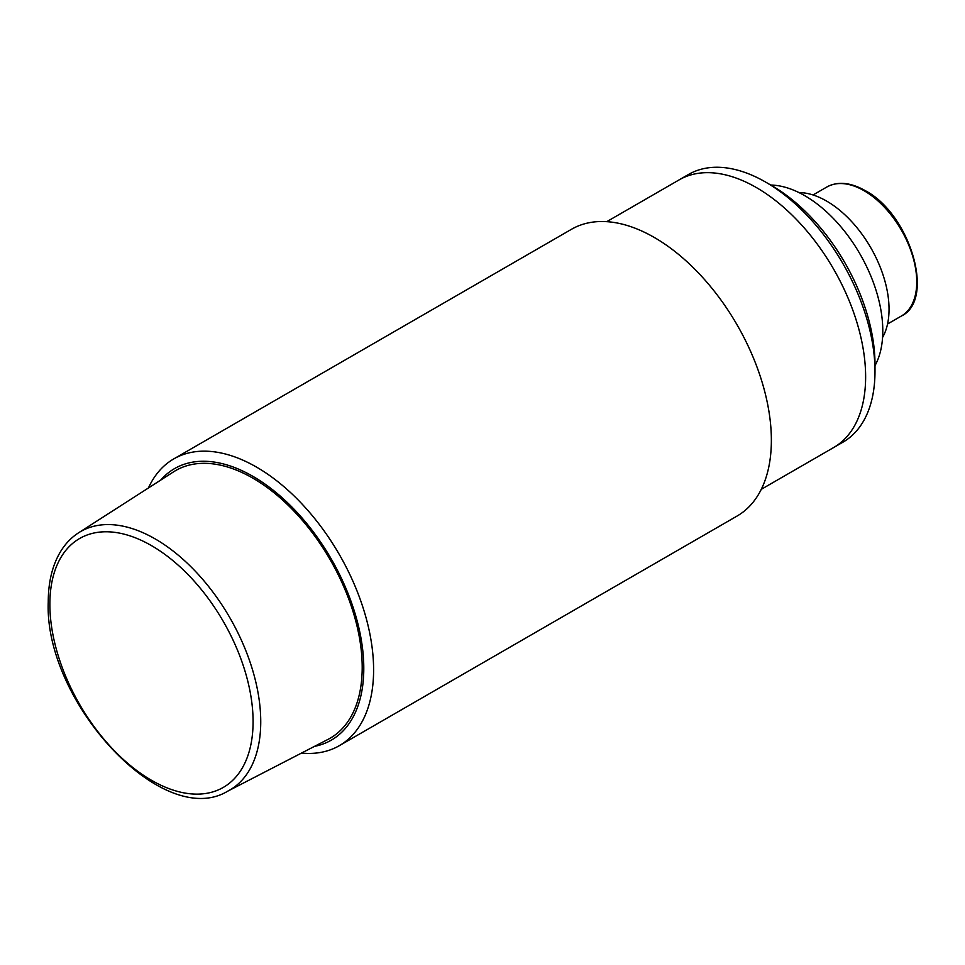 <?xml version="1.0" encoding="UTF-8"?>
<svg xmlns="http://www.w3.org/2000/svg" width="965" height="965" viewBox="0 0 965 965"><rect width="100%" height="100%" fill="white"/><g stroke="black" fill="none" stroke-linecap="round" stroke-linejoin="round"><path stroke-width="1.45" d="M314.494 746.367A156.776 90.517 -120 0 0 359.028 628.492A156.776 90.517 -120 0 0 252.939 476.36A156.776 90.517 -120 0 0 160.745 480.075M301.502 753.074A165.57 95.595 -120 0 0 339.318 745.68A165.57 95.595 -120 0 0 364.698 613.016A165.57 95.595 -120 0 0 256.533 467.108A165.57 95.595 -120 0 0 173.748 458.918A165.57 95.595 -120 0 0 148.441 487.964M339.318 745.68L737.079 516.046A165.57 95.595 -120 0 0 762.459 383.37A165.57 95.595 -120 0 0 654.294 237.462A165.57 95.595 -120 0 0 571.509 229.272L173.748 458.918M606.744 221.673L688.455 174.496A154.533 89.214 60 0 1 765.727 182.144A154.533 89.214 60 0 1 874.99 371.404A154.533 89.214 60 0 1 842.988 442.151L833.627 447.555A154.533 89.214 -120 0 0 857.306 323.721A154.533 89.214 -120 0 0 756.355 187.548A154.533 89.214 -120 0 0 679.095 179.9A154.533 89.214 60 0 1 798.176 221.299A154.533 89.214 60 0 1 865.629 376.808A154.533 89.214 60 0 1 833.627 447.555L761.276 489.327M227.788 791.131L328.076 739.359A154.521 89.214 -120 0 0 362.201 667.454A154.521 89.214 -120 0 0 293.384 510.509A154.521 89.214 -120 0 0 173.616 471.813L78.623 532.777C71.458 537.409 65.487 543.585 60.711 551.329C52.424 565.02 48.274 581.931 48.25 602.039C44.125 701.627 162.651 830.793 227.788 791.131A149.213 86.15 -120 0 0 260.743 721.699A149.213 86.15 -120 0 0 194.279 570.146A149.213 86.15 -120 0 0 78.623 532.777M765.727 182.144L771.976 185.75A145.703 84.124 60 0 1 874.99 364.191L874.99 371.404M798.948 192.566A88.298 50.976 60 0 1 889.042 309.222A88.298 50.976 60 0 1 882.577 337.424M874.99 365.626A110.384 63.726 -120 0 0 804.75 195.666A110.384 63.726 -120 0 0 770.733 185.039M253.083 721.615A143.701 82.966 -120 0 0 151.481 545.623A143.701 82.966 -120 0 0 49.866 604.283A143.701 82.966 -120 0 0 151.481 780.287A143.701 82.966 -120 0 0 253.083 721.615M916.75 281.961A74.51 43.015 60 0 1 901.322 316.062C935.773 299.946 910.248 214.013 865.171 190.6C850.479 182.337 837.692 181.143 826.812 187.017A74.51 43.015 60 0 1 864.061 190.708A74.51 43.015 60 0 1 916.75 281.961M887.559 324.011L901.322 316.062M813.049 194.966L826.812 187.017"/></g></svg>
